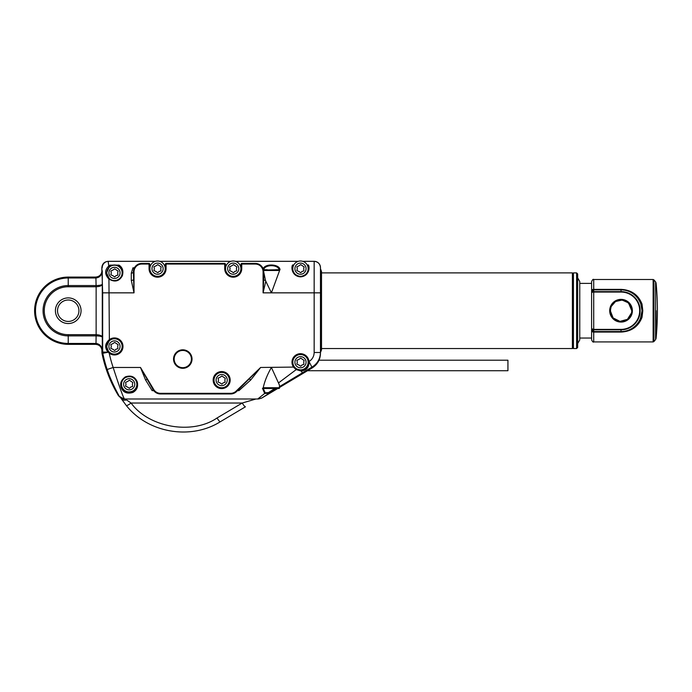 <?xml version="1.0" encoding="UTF-8"?>
<svg xmlns="http://www.w3.org/2000/svg" width="692" height="692" viewBox="0 0 692 692"><rect width="100%" height="100%" fill="white"/><g stroke="black" fill="none" stroke-linecap="round" stroke-linejoin="round"><path stroke-width="1.04" d="M621.035 299.999L625.161 300.821M627.03 301.824L627.938 302.508M627.073 301.85L629.928 304.731M591.608 310.717L591.608 283.288M628.621 303.139L631.753 310.717L631.545 308.589L628.232 302.776L622.099 300.051L615.508 301.53L611.14 306.591L610.318 310.717A10.717 10.717 0 0 0 621.035 321.434A10.717 10.717 0 0 0 631.753 310.717A10.717 10.717 0 0 0 621.035 299.999A10.717 10.717 0 0 0 610.318 310.717L613.103 317.922L619.98 321.382L627.445 319.315L631.545 312.819L630.931 314.843M593.71 341.926L653.127 341.926L653.127 279.499L593.71 279.499L593.71 289.368L621.035 289.368C631.363 289.896 638.361 294.809 642.02 304.091L642.807 310.717L642.02 317.343C638.361 326.624 631.372 331.537 621.035 332.065L593.71 332.065L593.71 341.926C593.226 342.488 592.525 341.787 591.608 339.824L591.608 329.634L593.71 331.555L621.035 331.555A20.838 20.838 0 0 0 640.472 318.225L642.055 310.717L640.645 303.139L637.54 297.698M642.02 317.343L641.043 317.213L640.645 318.294A21.02 21.02 0 0 1 621.035 331.736C630.55 331.183 637.081 326.702 640.645 318.294A21.02 21.02 0 0 1 621.035 331.736L593.71 332.065A2.102 1.436 0 0 1 591.608 330.629M591.608 338.146L591.608 281.601C592.525 279.646 593.226 278.945 593.71 279.499M591.608 329.721A2.102 2.102 0 0 1 591.608 329.634L591.608 328.761L593.71 329.816L593.71 331.736A2.102 2.102 0 0 1 593.624 331.736M624.331 289.957L621.035 289.697A21.02 21.02 0 0 1 640.645 303.139L641.043 304.221C642.418 308.554 642.418 312.888 641.043 317.213L640.887 317.135M640.472 303.2A20.838 20.838 0 0 0 621.035 289.879L593.71 289.879L591.608 291.799L593.71 289.697L621.035 289.697A21.02 21.02 0 0 1 640.645 303.139M623.959 321.027L623.155 321.226M618.951 321.235L617.1 320.69M613.415 318.259L612.697 317.446M642.02 304.091L640.887 304.298M591.608 329.634L593.71 331.736M591.608 328.761L593.71 329.375L621.035 329.375A18.658 18.658 0 0 0 639.693 310.717A18.658 18.658 0 0 0 621.035 292.059L593.71 292.059L593.71 329.816L621.035 329.816L621.035 329.375M591.608 290.804A2.102 1.436 180 0 1 593.71 289.368L593.71 289.697A2.102 2.102 0 0 0 593.624 289.697A2.102 2.102 0 0 1 593.71 289.697L593.71 291.617L591.608 292.673L593.71 291.617L621.035 291.617A19.099 19.099 0 0 1 640.135 310.717A19.099 19.099 0 0 1 621.035 329.816L621.035 332.065M319.038 360.212L507.937 360.212L507.937 370.722L307.516 370.722M320.465 353.439L320.465 267.622L320.465 353.439C320.249 359.676 317.516 364.494 312.274 367.876L279.603 387.399M277.777 388.489L261.688 398.108L258.453 398.999L124.006 398.999L118.609 395.954A134.101 134.101 0 0 1 101.992 353.387L101.862 349.469M276.705 388.376L261.688 398.108M263.401 388.229L263.245 387.728L279.603 387.728A0.753 0.753 0 0 1 278.841 388.489L263.79 388.471A0.753 0.753 0 0 0 263.963 388.489M276.307 388.489L278.841 388.489M121.55 388.471C119.552 384.164 120.797 380.306 125.313 376.889C131.047 374.969 135.035 376.664 137.293 381.967C138.348 386.698 136.886 390.193 132.89 392.45C127.432 394.007 123.652 392.684 121.55 388.471L122.121 387.771C124.664 395.149 138.573 391.828 137.068 384.285L136.687 381.872C134.741 373.178 120.114 376.249 121.308 384.285L122.121 387.771M153.589 389.233L152.128 390.651L145.536 379.917L140.485 367.469L153.589 389.233A7.776 7.776 0 0 0 160.44 393.324L230.687 393.324A7.776 7.776 0 0 0 236.084 391.144L236.526 391.594A8.408 8.408 0 0 1 230.687 393.956A8.408 8.408 0 0 0 236.526 391.594L260.625 367.469L250.798 379.917L238.93 390.651L238.645 389.544M108.661 351.778L108.116 352.219L109.206 353.136L109.596 352.643A7.88 7.88 0 0 1 108.532 351.631L109.596 352.643A7.88 7.88 0 0 0 122.354 346.45A7.88 7.88 0 0 0 109.379 340.429L106.594 346.45L108.532 351.631L107.952 352.046C104.596 347.739 104.933 343.708 108.973 339.945A8.512 8.512 0 0 1 122.986 346.45A8.512 8.512 0 0 1 109.206 353.136A126.982 126.982 0 0 0 113.151 367.469C119.249 386.326 123.003 396.836 124.43 398.999A6.306 6.306 90 0 1 119.041 395.962C119.249 395.928 111.473 382.762 107.182 369.493A133.288 133.288 0 0 1 102.797 353.309L101.992 353.387M260.971 398.108A6.306 6.306 -90 0 1 257.735 398.999L264.673 393.454L262.45 388.229M263.245 387.728C264.586 381.396 267.302 374.64 271.402 367.469L278.478 382.944L296.211 369.615L293.797 367.469A8.512 8.512 0 0 1 297.404 354.278A8.512 8.512 0 0 1 308.978 361.553C309.203 367.115 306.625 370.281 301.236 371.068L302.317 372.884L279.317 386.707C279.784 386.352 279.499 385.098 278.478 382.944M128.314 392.113A7.88 7.88 0 0 0 136.981 383.091M137.293 381.967L136.687 381.872A7.88 7.88 0 0 0 121.308 384.285A7.88 7.88 0 0 0 127.544 391.992M268.47 392.598L268.582 393.246L264.673 393.454A0.753 0.502 -51.9 0 0 265.244 392.831L268.47 392.598L274.767 388.489M308.355 361.605A7.88 7.88 0 0 0 300.19 354.339A7.88 7.88 0 0 0 292.612 362.21A7.88 7.88 0 0 1 300.19 354.339A7.88 7.88 0 0 1 308.373 362.21A7.88 7.88 0 0 1 300.985 370.082L301.236 371.068L296.211 369.615L296.531 369.026L300.985 370.082C305.527 369.381 307.983 366.76 308.373 362.21L308.355 361.605L309.039 361.527C312.317 359.407 314.021 356.397 314.159 352.496L314.159 292.846L271.402 292.846L265.789 281.212L263.081 292.846L263.713 279.568A2.102 0.83 180 0 0 265.477 280.39L265.789 281.212M173.536 359.062A9.247 9.247 0 0 0 182.783 368.308A9.247 9.247 0 0 0 192.03 359.062A9.247 9.247 0 0 0 182.783 349.815A9.247 9.247 0 0 0 173.536 359.062M213.785 380.081A7.88 7.88 0 0 0 221.674 387.961A7.88 7.88 0 0 0 229.554 380.081A7.88 7.88 0 0 0 221.674 372.201A7.88 7.88 0 0 0 213.785 380.081A7.88 7.88 0 0 1 221.674 372.201A7.88 7.88 0 0 1 229.554 380.081A7.88 7.88 0 0 0 221.674 372.201A7.88 7.88 0 0 0 213.785 380.081M101.862 271.965L101.862 267.622C102.243 263.79 104.336 261.688 108.168 261.325L108.765 266.031L109.933 265.123L119.015 265.123C122.527 267.406 123.643 270.953 122.354 275.762C119.258 281.359 114.785 282.457 108.929 279.066L109.379 340.429A7.88 7.88 0 0 0 106.724 347.868M133.928 268.678L133.392 271.826A8.408 8.408 0 0 1 141.799 263.427L149.048 263.427A0.631 0.631 0 0 1 149.68 264.05L149.68 268.678A7.88 7.88 0 0 0 157.56 276.558A7.88 7.88 0 0 0 165.449 268.678L165.449 264.05A0.631 0.631 0 0 1 166.071 263.427L224.718 263.427A0.631 0.631 0 0 1 225.35 264.05L225.35 268.678A7.88 7.88 0 0 0 233.23 276.558A7.88 7.88 0 0 0 241.11 268.678L241.11 264.05A0.631 0.631 0 0 1 241.742 263.427L255.305 263.427A8.408 8.408 0 0 1 263.713 271.826L265.477 280.39M131.29 273.141A2.102 1.315 0 0 0 133.392 271.826L134.023 292.846L131.29 280.398L131.29 273.141L132.959 267.813L133.919 268.678M149.68 264.967L150.847 264.967M164.272 264.967L165.449 264.967M225.35 264.967L226.518 264.967M239.942 264.967L241.11 264.967M263.643 269.724L263.514 268.124A2.102 1.003 -64.4 0 1 262.977 268.401L262.683 267.813L263.514 268.124C266.23 263.332 279.603 264.223 280.026 269.724L278.841 269.724A0.753 0.753 0 0 1 279.603 270.486L263.6 270.486L263.462 269.724M279.603 270.486L271.402 292.846L263.081 292.846L263.081 271.826A7.776 7.776 0 0 0 255.305 264.05L241.742 264.05L241.742 268.678A8.512 8.512 0 0 1 233.23 277.189A8.512 8.512 0 0 1 224.718 268.678L224.718 264.05L166.071 264.05L166.071 268.678A8.512 8.512 0 0 1 157.56 277.189A8.512 8.512 0 0 1 149.048 268.678L149.048 264.05L141.799 264.05A7.776 7.776 0 0 0 134.023 271.826L134.023 292.846L102.667 292.846L101.862 267.622M102.234 267.622A6.306 6.306 90 0 1 108.532 261.325L155.389 261.325M159.74 261.325L231.059 261.325M235.41 261.325L298.313 261.325M302.672 261.325L314.159 261.325C317.957 261.723 320.059 263.825 320.465 267.622A6.306 6.306 0 0 0 314.159 261.325L314.159 292.846L320.465 292.846L320.465 268.678L321.512 271.523L321.512 349.91L320.465 352.496C320.249 358.741 317.516 363.551 312.274 366.933L302.317 372.884M307.205 264.967L308.398 264.967C310.059 267.588 308.987 276.272 300.51 276.869C292.041 276.316 290.899 267.57 292.586 264.967L293.78 264.967M263.514 270.027L278.841 269.724M263.963 269.724A0.753 0.753 0 0 0 263.488 269.897M263.73 268.799A2.102 0.545 -22.1 0 1 263.09 268.669L262.977 268.401M263.713 271.895A2.102 1.315 0 0 1 263.713 271.826L263.713 279.568M245.418 406.818L220.264 421.774C190.309 440.467 147.716 432.734 126.204 405.391L121.169 398.566A6.306 4.351 -33.6 0 0 121.23 398.653L121.23 398.653A6.306 4.351 -33.6 0 0 126.48 399.915L131.082 403.029C148.607 427.509 192.264 435.112 217.029 417.994L242.209 403.029L255.919 398.999M118.609 395.954L119.041 395.962M106.594 272.882L109.345 278.867L108.929 279.066C104.613 274.421 104.561 270.07 108.765 266.031A0.631 0.467 -132.1 0 1 109.189 267.034L106.594 272.882A7.88 7.88 0 0 0 114.474 280.762A7.88 7.88 0 0 0 118.678 266.212A7.88 7.88 0 0 0 110.27 266.212A0.631 0.441 -122.2 0 0 109.933 265.123M125.269 398.999L126.48 399.915M220.264 421.774A6.306 0.856 -120.7 0 1 220.246 421.783L245.444 406.81A6.306 0.856 -120.7 0 1 245.435 406.818A6.306 0.856 -120.7 0 1 242.209 403.029L131.082 403.029A6.306 1.28 -39.5 0 1 126.221 405.408L120.918 398.185M126.204 405.391A6.306 1.28 -39.5 0 0 126.221 405.408C147.604 432.716 190.456 440.449 220.246 421.783A6.306 0.856 -120.7 0 1 217.029 417.994M230.687 393.324L230.687 393.956L160.44 393.956A8.408 8.408 0 0 1 153.036 389.535L140.485 367.469L113.151 367.469L107.182 369.493M95.669 277.085C99.466 276.688 101.568 274.586 101.975 270.78L102.286 270.78C101.871 275.079 99.786 277.475 96.024 277.985L68.231 277.985A32.732 32.732 0 0 0 35.5 310.717A32.732 32.732 0 0 0 68.231 343.448L68.231 335.888A25.172 25.172 0 0 1 43.06 310.717A25.172 25.172 0 0 1 68.231 285.545L96.136 285.545C99.89 285.441 101.992 284.966 102.451 284.101C102.001 285.684 99.899 286.566 96.145 286.756L68.231 286.756A23.96 23.96 0 0 0 44.271 310.717A23.96 23.96 0 0 0 68.231 334.677L96.145 334.677C99.899 334.867 102.001 335.75 102.451 337.333C101.992 336.468 99.89 335.983 96.136 335.888L68.231 335.888L68.231 334.677M68.231 286.756L68.231 277.085A33.631 33.631 0 0 0 34.6 310.717A33.631 33.631 0 0 0 68.231 344.348A33.631 33.631 0 0 1 34.6 310.717A33.631 33.631 0 0 1 68.231 277.085L95.998 277.085C99.752 276.644 101.854 274.542 102.286 270.78L102.286 350.654C101.854 346.891 99.752 344.789 95.998 344.348L68.231 344.348L68.231 343.448L96.024 343.448C99.786 343.959 101.871 346.355 102.286 350.654L101.975 350.654C101.568 346.848 99.466 344.746 95.669 344.348M78.949 310.717A10.717 10.717 0 0 0 68.231 299.999A10.717 10.717 0 0 0 57.514 310.717A10.717 10.717 0 0 0 68.231 321.434A10.717 10.717 0 0 0 78.949 310.717M55.412 310.717A12.819 12.819 0 0 1 68.231 297.897A12.819 12.819 0 0 1 81.05 310.717A12.819 12.819 0 0 1 68.231 323.536A12.819 12.819 0 0 1 55.412 310.717M95.903 277.985L96.119 286.756M321.512 348.552L572.396 348.552L572.396 272.882L321.512 272.882M576.6 272.882L577.656 273.928L577.656 347.496L576.6 348.552L576.6 272.882L573.452 272.882L573.452 348.552L572.396 347.496M577.656 277.873L579.758 281.506L579.758 339.919L577.656 343.561M579.758 310.717L579.758 282.232M618.077 321.019L618.925 321.226M629.919 304.714L628.613 303.139M616.892 300.83L615.067 301.816M615.05 301.824L613.493 303.096M612.143 304.74L611.157 306.565M610.517 308.675L610.526 312.836M610.526 308.597L611.14 306.591M612.135 304.74L613.458 303.131L612.135 304.748M614.989 301.868L618.908 300.207M631.363 313.606L631.545 312.845M612.143 316.694L611.218 315.016M267.302 269.724L263.687 269.724C264.785 264.335 278.037 264.344 279.118 269.724L275.502 269.724M265.244 392.831L263.245 388.489L267.302 388.489M229.346 380.081A7.673 7.673 0 0 1 221.674 387.754A7.673 7.673 0 0 1 214.001 380.081A7.673 7.673 0 0 1 221.674 372.408A7.673 7.673 0 0 1 229.346 380.081A7.673 7.673 0 0 1 221.674 387.754A7.673 7.673 0 0 1 214.001 380.081A7.673 7.673 0 0 1 221.674 372.408A7.673 7.673 0 0 1 229.346 380.081M136.86 384.285A7.673 7.673 0 0 1 129.188 391.957A7.673 7.673 0 0 1 121.515 384.285A7.673 7.673 0 0 1 129.188 376.612A7.673 7.673 0 0 1 136.86 384.285A7.673 7.673 0 0 1 129.188 391.957A7.673 7.673 0 0 1 121.515 384.285A7.673 7.673 0 0 1 129.188 376.612A7.673 7.673 0 0 1 136.86 384.285M122.147 346.45A7.673 7.673 0 0 1 114.474 354.122A7.673 7.673 0 0 1 106.802 346.45A7.673 7.673 0 0 1 114.474 338.777A7.673 7.673 0 0 1 122.147 346.45A7.673 7.673 0 0 1 114.474 354.122A7.673 7.673 0 0 1 106.802 346.45A7.673 7.673 0 0 1 114.474 338.777A7.673 7.673 0 0 1 122.147 346.45M165.232 268.678A7.673 7.673 0 0 1 157.56 276.35A7.673 7.673 0 0 1 149.887 268.678A7.673 7.673 0 0 1 157.56 261.005A7.673 7.673 0 0 1 165.232 268.678A7.673 7.673 0 0 1 157.56 276.35A7.673 7.673 0 0 1 149.887 268.678A7.673 7.673 0 0 1 157.56 261.005A7.673 7.673 0 0 1 165.232 268.678M292.586 264.967L293.114 265.901L292.612 268.678A7.88 7.88 0 0 0 292.699 269.828M292.612 268.678C292.344 272.639 294.982 275.269 300.51 276.558C306.028 275.243 308.649 272.622 308.373 268.678L307.871 265.901L308.398 264.967M308.165 268.678A7.673 7.673 0 0 1 300.492 276.35A7.673 7.673 0 0 1 292.82 268.678A7.673 7.673 0 0 1 300.492 261.005A7.673 7.673 0 0 1 308.165 268.678A7.673 7.673 0 0 1 300.492 276.35A7.673 7.673 0 0 1 292.82 268.678A7.673 7.673 0 0 1 300.492 261.005A7.673 7.673 0 0 1 308.165 268.678M240.903 268.678A7.673 7.673 0 0 1 233.23 276.35A7.673 7.673 0 0 1 225.557 268.678A7.673 7.673 0 0 1 233.23 261.005A7.673 7.673 0 0 1 240.903 268.678A7.673 7.673 0 0 1 233.23 276.35A7.673 7.673 0 0 1 225.557 268.678A7.673 7.673 0 0 1 233.23 261.005A7.673 7.673 0 0 1 240.903 268.678M249.336 379.233A2.102 0.597 -134 0 1 250.798 379.917M145.536 379.917A2.102 0.727 149 0 1 147.335 379.666M133.392 279.568A2.102 0.83 0 0 1 131.29 280.398M119.015 265.123A0.631 0.441 122.2 0 0 118.678 266.212C120.988 267.683 122.216 269.906 122.354 272.882C123.34 277.985 114.612 283.884 109.345 278.867M110.27 266.212A7.88 7.88 0 0 0 109.189 267.034L110.27 266.212M122.147 272.882A7.673 7.673 0 0 1 114.474 280.554A7.673 7.673 0 0 1 106.802 272.882A7.673 7.673 0 0 1 114.474 265.209A7.673 7.673 0 0 1 122.147 272.882A7.673 7.673 0 0 1 114.474 280.554A7.673 7.673 0 0 1 106.802 272.882A7.673 7.673 0 0 1 114.474 265.209A7.673 7.673 0 0 1 122.147 272.882M294.29 367.08A7.88 7.88 0 0 1 292.612 362.21A7.88 7.88 0 0 0 294.29 367.08L296.531 369.026A7.88 7.88 0 0 1 294.29 367.08L260.625 367.469L236.084 391.144M308.165 362.21A7.673 7.673 0 0 1 300.492 369.883A7.673 7.673 0 0 1 292.82 362.21A7.673 7.673 0 0 1 300.492 354.538A7.673 7.673 0 0 1 308.165 362.21A7.673 7.673 0 0 1 300.492 369.883A7.673 7.673 0 0 1 292.82 362.21A7.673 7.673 0 0 1 300.492 354.538A7.673 7.673 0 0 1 308.165 362.21M304.117 360.463L300.752 358.162L299.316 359.079A2.102 2.102 0 0 1 298.364 359.632L296.851 360.35L297.344 362.21L296.851 364.07L298.364 364.796A2.102 2.102 0 0 1 299.316 365.35L300.752 366.267L302.067 364.943L303.875 364.459L303.797 362.764A2.102 2.102 0 0 1 303.797 361.665L304.117 360.463M225.298 378.334L221.924 376.024L220.497 376.95A2.102 2.102 0 0 1 219.546 377.495L218.032 378.221L218.516 380.081L218.032 381.941L219.546 382.667A2.102 2.102 0 0 1 220.497 383.212L221.924 384.129L223.248 382.806L225.056 382.33L224.969 380.626A2.102 2.102 0 0 1 224.969 379.527L225.298 378.334M132.812 382.538L129.439 380.228L128.011 381.154A2.102 2.102 0 0 1 127.06 381.699L125.546 382.425L126.03 384.285L125.546 386.145L127.06 386.871A2.102 2.102 0 0 1 128.011 387.416L129.439 388.333L130.762 387.01L132.57 386.534L132.492 384.83A2.102 2.102 0 0 1 132.492 383.731L132.812 382.538M118.098 344.702L114.725 342.393L113.298 343.318A2.102 2.102 0 0 1 112.346 343.863L110.832 344.59L111.317 346.45L110.832 348.31L112.346 349.036A2.102 2.102 0 0 1 113.298 349.581L114.725 350.498L116.048 349.183L117.856 348.699L117.778 346.995A2.102 2.102 0 0 1 117.778 345.896L118.098 344.702M304.117 266.93L300.752 264.629L299.316 265.546A2.102 2.102 0 0 1 298.364 266.091L296.851 266.818L297.344 268.678L296.851 270.537L298.364 271.264A2.102 2.102 0 0 1 299.316 271.809L300.752 272.726L302.067 271.411L303.875 270.927L303.797 269.223A2.102 2.102 0 0 1 303.797 268.133L304.117 266.93M236.854 266.93L233.489 264.629L232.054 265.546A2.102 2.102 0 0 1 231.102 266.091L229.588 266.818L230.081 268.678L229.588 270.537L231.102 271.264A2.102 2.102 0 0 1 232.054 271.809L233.489 272.726L234.804 271.411L236.612 270.927L236.534 269.223A2.102 2.102 0 0 1 236.534 268.133L236.854 266.93M161.193 266.93L157.819 264.629L156.383 265.546A2.102 2.102 0 0 1 155.44 266.091L153.918 266.818L154.411 268.678L153.918 270.537L155.44 271.264A2.102 2.102 0 0 1 156.383 271.809L157.819 272.726L159.143 271.411L160.942 270.927L160.864 269.223A2.102 2.102 0 0 1 160.864 268.133L161.193 266.93M118.098 271.134L114.725 268.833L113.298 269.75A2.102 2.102 0 0 1 112.346 270.295L110.832 271.022L111.317 272.882L110.832 274.741L112.346 275.468A2.102 2.102 0 0 1 113.298 276.013L114.725 276.93L116.048 275.615L117.856 275.131L117.778 273.427A2.102 2.102 0 0 1 117.778 272.337L118.098 271.134M656.077 310.717L656.077 338.423L656.077 310.717M655.592 281.86L656.077 283.011A290.545 290.545 0 0 1 656.077 338.423L655.592 339.573L655.592 281.86L653.931 279.879L653.931 341.554L653.127 341.926M632.384 310.717A11.349 11.349 0 0 1 621.035 322.065A11.349 11.349 0 0 1 609.687 310.717A11.349 11.349 0 0 1 621.035 299.368A11.349 11.349 0 0 1 632.384 310.717M621.035 289.368L621.035 292.059M631.753 310.717A10.717 10.717 0 0 0 621.035 299.999A10.717 10.717 0 0 0 610.318 310.717M312.274 367.876L309.039 361.527M238.93 390.651L237.503 390.651M153.762 390.651L152.128 390.651M230.185 380.081A8.512 8.512 0 0 1 221.674 388.593A8.512 8.512 0 0 1 213.162 380.081A8.512 8.512 0 0 1 221.674 371.569A8.512 8.512 0 0 1 230.185 380.081M191.407 359.062A8.615 8.615 0 0 0 182.783 350.446A8.615 8.615 0 0 0 174.168 359.062A8.615 8.615 0 0 0 182.783 367.677A8.615 8.615 0 0 0 191.407 359.062M225.35 264.05L224.718 264.05L224.718 263.427M166.071 263.427L166.071 264.05L165.449 264.05A0.631 0.631 0 0 1 166.071 263.427M149.68 264.05L149.048 264.05L149.048 263.427M134.023 271.826L133.392 271.826A8.408 8.408 0 0 1 141.799 263.427L141.799 264.05M132.959 267.813L134.412 267.813M255.305 264.05L255.305 263.427A8.408 8.408 0 0 1 263.713 271.826L263.081 271.826M101.862 352.124L102.667 352.046L102.667 292.846M102.667 352.046L108.116 352.219L102.797 353.309A6.306 6.306 84.2 0 1 102.667 352.046M314.159 352.496L320.465 352.496M320.465 267.622A6.306 6.306 0 0 0 314.159 261.325M96.136 335.888L96.136 285.545M95.998 344.348L96.119 334.677M241.742 263.427L241.742 264.05L241.11 264.05A0.631 0.631 0 0 1 241.742 263.427M160.44 393.324L160.44 393.956A8.408 8.408 0 0 1 153.036 389.535M95.903 343.448L95.903 344.348M216.103 380.081A5.571 5.571 0 0 0 221.674 385.652A5.571 5.571 0 0 0 227.244 380.081A5.571 5.571 0 0 0 221.674 374.51A5.571 5.571 0 0 0 216.103 380.081M123.617 384.285A5.571 5.571 0 0 0 129.188 389.856A5.571 5.571 0 0 0 134.758 384.285A5.571 5.571 0 0 0 129.188 378.714A5.571 5.571 0 0 0 123.617 384.285M109.596 352.643A7.88 7.88 0 0 0 122.354 346.45M108.904 346.45A5.571 5.571 0 0 0 114.474 352.02A5.571 5.571 0 0 0 120.045 346.45A5.571 5.571 0 0 0 114.474 340.879A5.571 5.571 0 0 0 108.904 346.45M149.048 268.678L149.68 268.678A7.88 7.88 0 0 0 157.56 276.558A7.88 7.88 0 0 0 165.449 268.678L166.071 268.678M151.989 268.678A5.571 5.571 0 0 0 157.56 274.248A5.571 5.571 0 0 0 163.13 268.678A5.571 5.571 0 0 0 157.56 263.107A5.571 5.571 0 0 0 151.989 268.678M294.922 268.678A5.571 5.571 0 0 0 300.492 274.248A5.571 5.571 0 0 0 306.063 268.678A5.571 5.571 0 0 0 300.492 263.107A5.571 5.571 0 0 0 294.922 268.678M224.718 268.678L225.35 268.678A7.88 7.88 0 0 0 233.23 276.558A7.88 7.88 0 0 0 241.11 268.678L241.742 268.678M227.659 268.678A5.571 5.571 0 0 0 233.23 274.248A5.571 5.571 0 0 0 238.801 268.678A5.571 5.571 0 0 0 233.23 263.107A5.571 5.571 0 0 0 227.659 268.678M108.904 272.882A5.571 5.571 0 0 0 114.474 278.452A5.571 5.571 0 0 0 120.045 272.882A5.571 5.571 0 0 0 114.474 267.311A5.571 5.571 0 0 0 108.904 272.882M294.922 362.21A5.571 5.571 0 0 0 300.492 367.781A5.571 5.571 0 0 0 306.063 362.21A5.571 5.571 0 0 0 300.492 356.639A5.571 5.571 0 0 0 294.922 362.21M655.592 339.573L653.931 341.554M653.127 279.499L653.931 279.879M573.452 272.882L572.396 273.928M576.6 348.552L573.452 348.552M579.758 338.042L591.608 338.042M579.758 283.391L591.608 283.391M279.603 387.728L279.603 386.171"/></g></svg>
